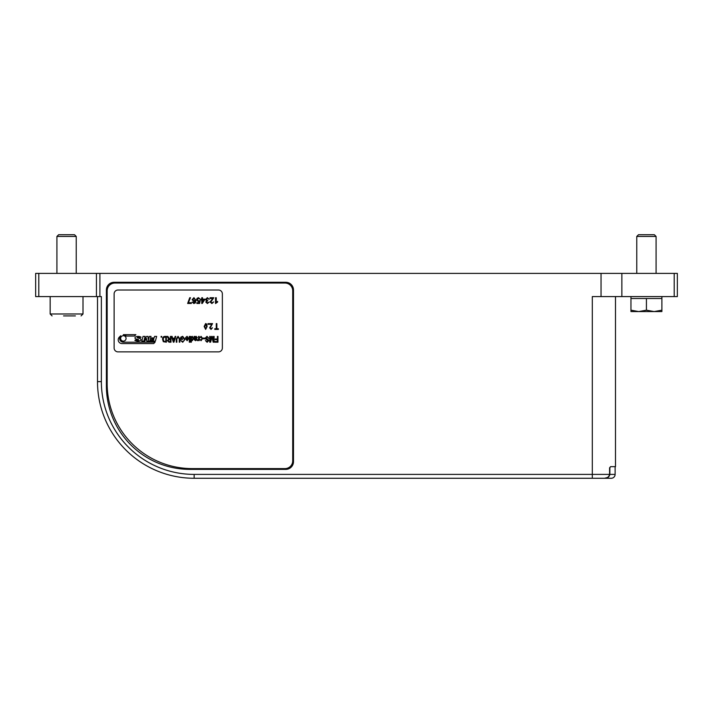 <?xml version="1.0" encoding="UTF-8"?>
<svg xmlns="http://www.w3.org/2000/svg" width="713" height="713" viewBox="0 0 713 713"><rect width="100%" height="100%" fill="white"/><g stroke="black" fill="none" stroke-linecap="round" stroke-linejoin="round"><path stroke-width="1.07" d="M610.756 466.667L609.597 467.835L609.597 474.403C608.831 477.131 606.932 478.414 603.902 478.271L194.141 478.271A96.638 96.638 0 0 1 97.503 381.624L97.503 296.581M615.497 296.581L615.497 466.667L610.569 466.667L609.597 467.835M101.362 381.624A92.779 92.779 0 0 0 194.141 474.403L194.141 478.271A96.638 96.638 0 0 1 97.503 381.624A96.638 96.638 0 0 0 194.141 478.271A96.638 96.638 0 0 1 97.503 381.624L101.362 381.624L101.362 296.581L96.442 296.581L96.442 273.391L35.65 273.391L35.65 296.581L38.805 296.581L38.805 273.391M96.442 273.391L621.861 273.391L621.861 296.581L592.307 296.581L592.307 474.403L609.597 474.403M621.861 296.581L677.35 296.581L677.35 273.391L621.861 273.391M106.389 290.013L106.389 385.876A83.501 83.501 0 0 0 189.89 469.377L285.761 469.377A7.727 7.727 0 0 0 293.489 461.65L293.489 290.013A7.727 7.727 0 0 0 285.761 282.277L114.125 282.277A7.727 7.727 0 0 0 106.389 290.013M96.442 296.581L38.805 296.581M615.114 466.667L615.114 474.403A3.868 3.868 0 0 1 611.246 478.271L592.307 478.271L592.307 474.403L194.141 474.403M608.002 477.389L604.481 478.271C607.387 478.37 609.187 477.077 609.865 474.403L615.114 474.403A3.868 3.868 0 0 1 611.246 478.271A3.868 3.868 0 0 0 615.114 474.403M609.865 467.835L609.865 474.403M292.713 460.874L292.713 290.788A7.727 7.727 0 0 0 284.986 283.052L114.9 283.052A7.727 7.727 0 0 0 107.164 290.788L107.164 383.558A85.043 85.043 0 0 0 192.207 468.601L284.986 468.601A7.727 7.727 0 0 0 292.713 460.874M630.96 296.581L630.96 298.515L661.887 298.515L661.887 310.182L654.16 311.563L646.424 310.182L638.696 311.563L661.887 311.563L661.887 310.182M661.887 296.581L661.887 298.515M636.762 236.449L656.085 236.449L654.365 234.729L638.483 234.729L636.762 236.449L636.762 273.391M656.085 236.449L656.085 273.391M630.96 311.563L638.696 311.563L630.96 310.182L630.96 311.563M630.96 298.515L630.96 310.182M646.424 298.515L646.424 310.182M75.4 315.912L63.564 315.912M56.915 236.449L76.238 236.449L74.517 234.729L58.635 234.729L56.915 236.449L56.915 273.391M119.597 338.417A3.761 3.761 0 0 1 120.693 335.761L119.303 337.151A3.761 3.761 0 0 0 121.959 343.568L153.705 343.568L155.095 342.178L123.358 342.178A3.761 3.761 0 0 1 119.597 338.417M137.226 337.686L137.395 337.409A1.711 1.711 0 0 1 139.329 337.73L141.085 337.187A5.918 5.918 0 0 0 135.577 336.982A1.052 1.052 0 0 0 135.809 338.951L138.482 339.548L138.554 340.119A1.711 1.711 0 0 1 136.611 339.798L134.855 340.342A5.918 5.918 0 0 0 140.363 340.547A1.052 1.052 0 0 0 140.14 338.577L137.226 337.686M126.067 338.417A2.709 2.709 0 0 0 123.358 335.707A2.709 2.709 0 0 0 120.64 338.417A2.709 2.709 0 0 0 123.358 341.126A2.709 2.709 0 0 0 126.067 338.417M189.284 336.402L189.872 336.402L189.872 342.195L189.284 342.195L189.284 336.402M194.711 336.402L194.854 336.919L196.066 336.322L197.234 337.525L196.405 338.72L194.863 339.076L195.674 340.039L197.162 339.45L195.603 340.707L194.292 339.78L194.114 336.402L194.711 336.402M201.093 336.991L199.685 337.882L201.075 336.322L202.59 338.497L201.084 340.707L199.765 339.37L201.084 340.039L201.993 338.523L201.093 336.991M206.993 336.322L208.909 338.408L207.02 336.991L205.932 338.007L208.098 339.433L208.757 340.68L207.135 342.276L205.415 340.564L207.118 341.598L207.982 340.226L206.084 339.45L205.335 338.042L206.993 336.322M207.403 297.669L209.203 299.3L207.376 298.337L206.226 299.496L207.795 300.494L206.529 302.045L207.412 302.873L209.132 302.054L207.43 303.542L205.781 302.062L206.574 300.913L205.487 299.487L207.403 297.669M198.481 297.669L200.282 299.3L198.472 298.337L197.305 299.683L198.472 300.939L200.21 300.494L199.613 303.462L196.859 303.462L196.859 302.722L199.007 302.722L199.301 301.225L198.267 301.608L196.565 299.727L197.011 298.373L198.481 297.669M188.392 302.722L191.36 302.722L191.36 303.462L187.644 303.462L189.729 297.74L190.469 297.74L188.392 302.722M213.517 336.402L214.114 336.402L214.114 342.195L213.196 342.195L211.913 337.276L210.62 342.195L209.72 342.195L209.72 336.402L210.317 336.402L210.317 341.304L211.592 336.402L212.251 336.402L213.517 341.304L213.517 336.402M208.018 323.613L208.606 323.613L208.606 324.353L208.018 324.353L208.018 323.613M176.869 338.898L176.869 342.195L176.271 342.195L176.271 338.862L178.045 336.322L179.836 338.862L179.836 342.195L179.248 342.195L179.248 338.898L178.098 337.071L176.869 338.898M170.398 336.402L170.995 336.402L170.995 342.195L169.008 342.195L167.421 340.636L168.678 339.076L167.109 336.402L167.805 336.402L169.712 339.005L170.398 339.005L170.398 336.402M161.102 336.402L161.699 336.402L161.699 337.142L161.102 337.142L161.102 336.402M211.77 324.353L209.577 324.353L209.577 323.613L212.545 323.613L210.246 327.802L211.048 328.738L212.474 327.775L211.03 329.415L209.649 327.811L211.77 324.353M117.993 351.865L218.499 351.865A3.868 3.868 0 0 0 222.358 347.997L222.358 293.872A3.868 3.868 0 0 0 218.499 290.013L117.993 290.013A3.868 3.868 0 0 0 114.125 293.872L114.125 347.997A3.868 3.868 0 0 0 117.993 351.865M151.022 336.402L149.373 336.402L148.34 340.244L147.93 336.402L146.646 336.402L144.079 340.244L145.113 336.402L143.046 336.402L141.771 341.126L144.73 341.126L146.513 338.461L146.798 341.126L149.757 341.126L151.022 336.402M156.646 336.402L154.578 336.402L154.16 337.935L151.798 337.935L151.512 339.005L153.874 339.005L153.589 340.065L150.639 340.065L150.354 341.126L155.381 341.126L156.646 336.402M126.272 336.055L134.49 336.055L135.88 334.655L123.358 334.655A3.761 3.761 0 0 1 126.272 336.055M215.522 303.542L215.522 297.74L216.262 297.74L216.262 302.259L217.608 301.403L217.608 302.089L215.522 303.542M216.262 323.613L216.859 323.613L216.859 328.738L218.347 328.738L218.347 329.415L214.782 329.415L214.782 328.738L216.262 328.738L216.262 323.613M164.73 336.402L166.387 336.402L166.387 342.195L163.313 341.696L162.591 339.326C162.475 337.632 163.188 336.652 164.73 336.402M175.157 336.402L175.79 336.402L173.91 342.195L173.348 342.195L171.477 336.402L172.109 336.402L172.635 338.185L174.623 338.185L175.157 336.402M181.325 338.702L182.662 338.702L182.662 339.37L180.728 339.37L180.728 337.231L182.662 336.322L185.041 339.272L182.706 342.276L180.799 340.564L182.715 341.598L184.266 340.457L184.444 339.299L182.706 336.991L181.325 337.606L181.325 338.702M206.672 324.094L207.118 326.474L205.638 329.415L204.15 326.474L205.638 323.542L206.672 324.094M217.385 336.402L217.973 336.402L217.973 342.195L214.854 342.195L214.854 341.527L217.385 341.527L217.385 339.673L215.228 339.673L215.228 339.005L217.385 339.005L217.385 336.402M193.856 303.542L192.18 302.054L194.533 302.695L195.228 300.77L193.82 301.537L192.109 299.647L193.936 297.669L195.968 300.458L195.335 302.882L193.856 303.542M201.77 297.74L202.51 297.74L202.51 299.157L205.041 299.157L202.287 303.462L201.77 303.462L201.77 299.897L201.03 299.897L201.03 299.157L201.77 299.157L201.77 297.74M212.857 298.489L210.023 298.489L210.023 297.74L213.811 297.74L210.843 301.929L211.895 302.873L213.74 301.902L211.877 303.542L210.094 301.938L212.857 298.489M203.036 338.105L204.818 338.105L204.818 338.773L203.036 338.773L203.036 338.105M198.571 336.402L199.168 336.402L199.168 340.636L198.651 340.048L197.947 340.707L197.385 340.511L198.481 339.495L198.571 336.402M190.763 336.402L191.36 337.035L192.269 336.322L193.669 338.515L192.269 340.707L191.36 340.056L191.36 342.195L190.763 342.195L190.763 336.402M187.064 336.991L185.585 337.588L187.073 336.322L188.687 338.479L187.1 340.707L185.567 338.523L188.089 338.327L187.064 336.991M165.79 341.527L165.79 337.071L163.651 337.481L163.188 339.343L164.008 341.411L165.79 341.527M170.398 341.527L170.398 339.673L169.133 339.673L168.018 340.618L168.99 341.527L170.398 341.527M173.954 340.449L174.427 338.853L172.84 338.853L173.633 341.527L173.954 340.449M206.262 328.345L206.529 326.474L205.638 324.21L204.747 326.474L205.638 328.738L206.262 328.345M194.025 300.868L195.228 299.665L193.998 298.337L192.849 299.629L194.025 300.868M204.123 299.897L202.51 299.897L202.51 301.982L204.123 299.897M194.863 338.194L196.636 337.561L195.941 336.991L194.863 338.194M192.234 340.039L193.071 338.515L192.207 336.991L191.36 338.461L192.234 340.039M187.109 340.039L188.089 339.005L186.155 339.005L187.109 340.039M99.909 273.391L99.909 296.581M601.041 296.581L601.041 273.391M674.195 296.581L674.195 273.391M50.151 296.581L50.151 313.978L83.002 313.978L81.068 315.912M50.151 313.978L52.076 315.912M83.002 296.581L83.002 313.978M76.238 236.449L76.238 273.391"/></g></svg>
